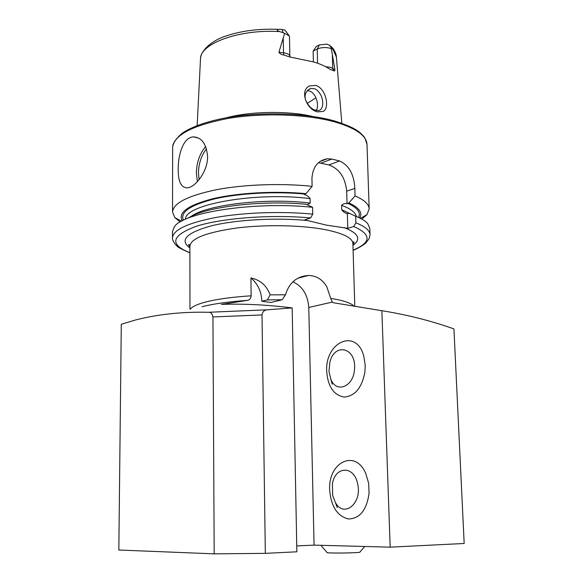 <?xml version="1.0" encoding="UTF-8"?>
<svg xmlns="http://www.w3.org/2000/svg" width="583" height="583" viewBox="0 0 583 583"><rect width="100%" height="100%" fill="white"/><g stroke="black" fill="none" stroke-linecap="round" stroke-linejoin="round"><path stroke-width="0.87" d="M317.385 111.849C306.556 109.684 299.363 90.387 309.478 85.956L315.789 85.439C325.853 88.157 330.197 108.132 323.069 111.462L317.422 111.856M315.673 110.311L318.333 110.573L320.14 109.983C322.669 107.935 323.376 104.313 322.253 99.11C321.641 95.014 317.334 89.155 314.208 88.674L311.082 88.485L309.158 89.17C305.317 92.078 304.188 95.772 305.762 100.254C308.378 105.982 311.679 109.334 315.673 110.311M326.713 371.546C324.782 341.944 356.534 327.595 363.858 356.395L365.228 365.512L364.885 372.34C361.781 387.972 354.858 396.214 344.116 397.067C333.724 395.157 327.923 386.646 326.713 371.546M329.694 490.07C327.938 462.195 355.47 448.516 365.832 473.695L368.609 483.147L369.083 493.138C366.765 509.994 359.879 518.608 348.445 518.987C337.302 516.152 331.057 506.51 329.694 490.07M381.872 310.71C407.145 314.747 431.165 320.818 453.938 328.921L464.17 543.48L390.18 547.16L381.872 310.71L333.68 302.803L332.295 302.081L330.692 298.35L326.808 286.763C322.465 279.417 316.336 275.65 308.436 275.46C296.776 276.298 289.124 282.748 285.488 294.801L282.179 299.742L271 302.468L261.847 301.258C261.424 291.529 257.788 283.761 250.93 277.945L251.149 295.807C231.939 297.06 216.636 299.174 205.223 302.132C197.163 304.29 192.288 306.578 190.597 308.997M178.23 169.274C178.004 154.371 183.565 137.005 193.439 136.888C201.711 137.442 206.426 143.95 207.584 156.412C207.883 171.46 195.414 187.15 187.515 187.85C181.196 187.901 178.099 181.714 178.23 169.274M317.567 63.204L317.218 49.038C321.32 47.332 325.657 47.077 330.211 48.272L331.348 48.724L334.919 69.858C334.788 71.09 334.329 71.337 333.542 70.601L330.095 69.384C326.094 66.615 320.854 64.196 314.39 62.133L289.489 56.886L283.863 54.991L283.52 52.791L278.936 52.222C279.927 53.855 281.567 54.78 283.863 54.991M316.292 110.464C319.55 105.18 315.95 92.675 309.216 90.97L307.27 90.686M312.758 214.129C282.136 211.148 244.292 212.445 216.417 217.372C187.857 222.903 173.209 229.731 172.488 237.842L172.495 231.509L174.397 226.765C183.004 212.299 256.134 201.135 312.597 207.322L312.758 214.129L310.644 217.947L304.727 219.864L326.633 225.176L347.781 228.325L353.772 226.525L355.892 222.844L355.688 216.242L349.202 213.261L347.351 213.669C345.114 213.189 343.234 211.869 341.711 209.705L341.58 205.325C343.008 203.78 344.837 203.241 347.06 203.715L348.896 202.935L355.062 195.917L354.828 188.389C354.1 174.434 349.02 165.288 339.598 160.966L331.822 159.05L327.238 158.787C317.793 160.536 312.692 167.139 311.927 178.587L312.109 186.356L305.988 193.658L304.173 194.482C306.549 195.006 308.531 196.384 310.112 198.614L310.214 203.088L307.088 204.713M355.062 195.917C364.295 199.947 368.995 204.276 369.17 208.911L366.984 214.646L361.846 219.128M319.331 44.949L316.307 46.472L313.122 51.093L317.218 49.038L319.331 44.949L326.968 44.133L329.599 45.321L332.448 47.777C333.483 49.038 333.629 49.489 332.886 49.14L331.348 48.724M135.613 319.95C157.847 314.252 182.129 311.694 208.466 312.277C210.784 312.029 212.278 313.588 212.941 316.948L214.187 553.85L118.83 550.017L121.286 324.294L135.613 319.95M267.349 309.806L292.163 307.897L296.864 551.795L265.331 553.362L262.007 314.937C262.649 311.592 264.427 309.879 267.349 309.806L208.466 312.277M251.149 295.807C250.85 298.54 249.56 300.063 247.287 300.383L221.402 304.392C243.169 303.612 266.759 304.778 292.163 307.897M265.331 553.362L214.187 553.85M296.754 545.914L314.062 545.127L390.18 547.16M288.862 35.293L284.985 30.17L282.106 29.529C279.017 28.771 274.367 29.944 279.811 31.606L284.621 33.289L278.936 52.222M196.558 137.632L196.566 137.267M226.306 117.766C250.814 111.236 287.732 110.646 312.437 116.396M313.122 51.093L313.377 61.82M315.964 97.813L307.197 103.402M355.688 216.242C361.518 218.574 365.556 221.074 367.793 223.726L369.819 228.412L370.03 234.738C369.877 230.489 365.162 226.525 355.892 222.844M348.896 202.935C359.201 207.679 362.815 212.708 359.733 218.02M188.018 218.18C204.582 206.965 261.548 199.867 306.221 204.305L312.597 207.322M182.253 220.826C177.735 212.467 188.207 205.041 213.648 198.541C238.666 192.754 275.686 190.75 305.988 193.658M180.169 222.006L174.871 217.67L172.532 212.001C173.26 203.154 187.835 195.735 216.257 189.745C243.986 184.417 281.633 183.062 312.109 186.356M250.93 277.945C260.375 280 266.766 285.641 270.118 294.86L285.488 294.801M347.781 228.325L347.351 213.669M347.06 203.715L346.688 191.158C345.311 177.545 339.386 168.815 328.921 164.953L318.515 162.693M283.258 38.864L283.52 52.791C287.492 53.388 289.605 54.547 289.86 56.267L289.474 36.663L289.314 35.971L284.621 33.289M261.847 301.258L267.364 299.895L270.118 294.86M267.364 299.895L282.179 299.742M314.062 545.127L308.779 307.452C307.817 294.823 302.526 286.268 292.906 281.778M354.464 369.644C353.342 387.09 336.136 393.532 330.772 379.147L328.994 371.48L329.818 362.473C334.336 341.857 357.044 347.708 354.464 369.644M357.525 483.343C362.801 503.063 343.773 518.702 335.291 502.306L332.667 495.463L332.427 484.028C334.948 466.203 353.779 465.139 357.525 483.343M326.895 552.444L327.187 552.684C330.058 553.354 356.898 553.005 359.769 552.254L360.054 552.006M353.939 306.126C351.243 303.073 343.496 300.485 330.692 298.35M206.52 148.854C201.361 155.384 198.672 163.451 198.453 173.056L199.109 179.651M197.404 181.634L196.362 173.158C196.646 162.336 199.758 153.467 205.704 146.544M325.598 66.688L330.736 67.409L334.919 69.858M333.542 70.601L332.718 68.328L332.346 54.86M172.532 212.001L172.655 147.492C173.938 134.979 192.572 125.272 228.565 118.364C263.13 112.599 306.833 114.151 334.751 121.913C355.747 128.071 366.496 135.577 367.006 144.438L365.104 138.39C364.193 136.786 362.458 134.855 359.893 132.581C355.768 128.879 347.235 124.988 334.299 120.9M189.971 309.121L189.89 245.99C191.02 238.33 206.615 232.34 236.662 228.019C265.469 224.382 301.819 225.104 325.35 229.658C343.307 233.338 352.489 237.93 352.89 243.432C353.327 241.894 353.75 241.515 354.158 242.28L352.919 244.379M189.89 247.921C179.229 240.116 186.443 232.741 211.534 225.789C236.465 219.653 276.889 217.437 308.582 220.622M332.886 49.14L336.398 57.076L341.82 123.246M247.287 300.383C228.405 301.724 213.327 303.83 202.068 306.709M262.007 314.937L212.941 316.948M197.156 125.542L200.486 59.211C199.517 43.74 239.176 28.946 279.811 31.606M353.772 226.525C371.67 234.526 371.444 242.404 353.094 250.158M344.145 227.61C358.523 233.236 361.453 239.147 352.948 245.341M341.711 209.705L350.951 214.063M341.58 205.325C350.675 208.714 355.594 212.438 356.337 216.504M347.789 203.299C357.408 207.745 361.001 212.474 358.567 217.466M189.898 252.745C169.099 244.386 171.271 235.554 196.42 226.248C222.203 217.998 271.634 214.26 310.644 217.947M191.013 216.519C206.098 204.786 266.351 197.579 310.214 203.088M185.591 219.208C184.337 204.495 256.083 191.567 310.112 198.614M183.397 220.243C179.783 212.103 190.43 204.932 215.331 198.723C239.781 193.184 275.489 191.275 304.902 194.044M316.693 109.662L315.454 110.253M354.828 188.389L346.688 191.158M339.598 160.966L328.921 164.953M331.822 159.05L321.167 163.08M331.88 48.761L329.599 45.321M283.025 32.619L282.106 29.529M308.779 307.452L332.295 302.081M193.439 136.888L198.643 138.127M308.137 89.848L311.082 88.485M354.799 306.264L352.89 243.432M369.17 208.911L367.006 144.438M189.89 245.99C189.402 244.474 188.958 244.102 188.579 244.882L189.89 246.959M279.344 29.39C259.537 28.516 241.828 30.695 226.233 35.92C212.657 40.038 200.771 50.153 200.516 58.752M333.338 48.957C335.334 52.004 336.355 54.707 336.398 57.076M353.101 250.333C360.207 247.535 366.204 242.973 366.095 242.696L369.221 238.418L370.03 234.738M360.396 218.355L366.984 214.646M172.488 237.842C172.196 239.19 173.136 241.333 175.308 244.277L177.152 246.121C176.904 246.718 181.153 248.985 189.898 252.913M181.605 221.176L174.871 217.67M172.655 147.492L172.852 145.458C173.391 142.405 176.401 138.404 181.896 133.456C191.421 126.875 206.083 121.665 225.883 117.839C260.455 111.542 305.412 112.862 333.95 120.805M327.238 158.78L319.965 161.549M289.86 56.267L289.984 57.032M297.979 278.208L308.436 275.46M330.772 379.147L332.193 384.212M335.291 502.306L337.302 507.633M359.769 552.254L364.681 546.511M320.876 545.309L327.187 552.684"/></g></svg>
